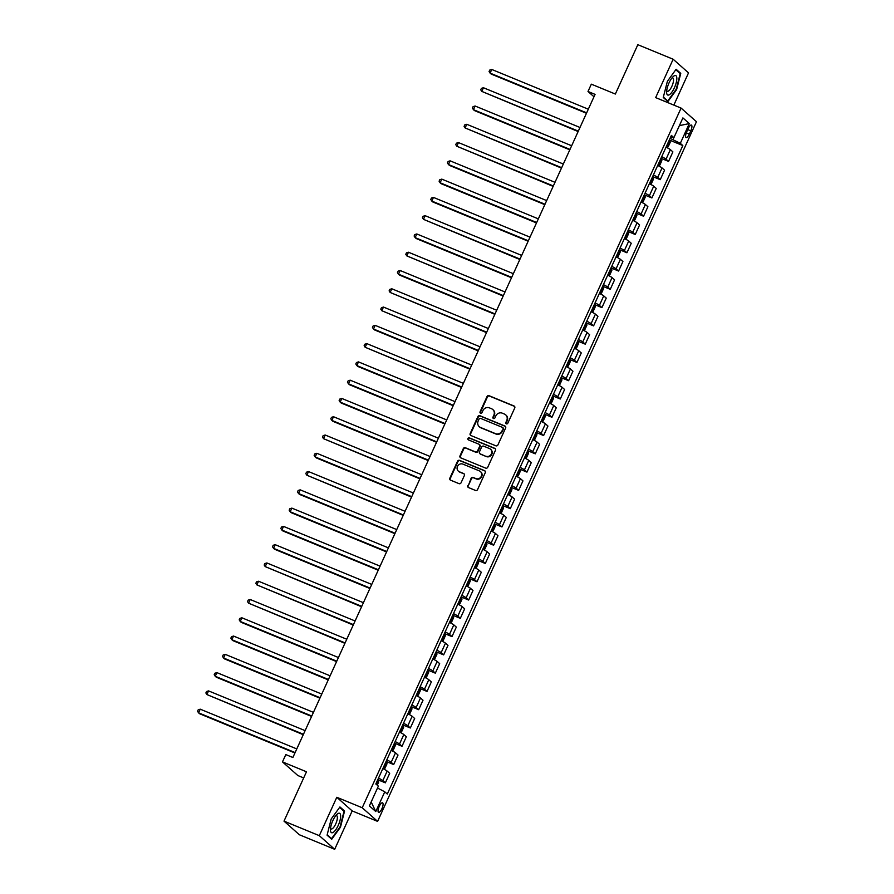 <?xml version="1.0" encoding="UTF-8"?>
<svg xmlns="http://www.w3.org/2000/svg" width="894" height="894" viewBox="0 0 894 894"><rect width="100%" height="100%" fill="white"/><g stroke="black" fill="none" stroke-linecap="round" stroke-linejoin="round"><path stroke-width="1.34" d="M506.362 423.845A1.106 1.039 -48.4 0 0 507.792 423.231L514.743 407.988A1.587 1.486 -48.4 0 0 514.016 405.977L489.052 395.707A1.587 1.486 -48.4 0 0 487.018 396.567L480.067 411.821A1.106 1.039 -48.4 0 0 480.581 413.229A1.106 1.039 -48.4 0 0 482.011 412.626L482.905 410.648A5.073 4.772 -48.4 0 1 489.431 407.876L491.51 408.737A5.073 4.772 -48.4 0 1 493.857 415.151L492.963 417.129A1.106 1.039 -48.4 0 0 493.477 418.537A1.106 1.039 -48.4 0 0 494.896 417.923L495.801 415.956A5.073 4.772 -48.4 0 1 502.327 413.184L504.406 414.045A5.073 4.772 -48.4 0 1 506.753 420.459L505.859 422.437A1.106 1.039 -48.4 0 0 506.362 423.845M381.894 808.768A5.174 1.687 112.4 0 0 382.531 802.801A5.174 1.687 112.4 0 0 379.235 806.41A5.174 1.687 112.4 0 0 378.598 812.367A5.174 1.687 112.4 0 0 381.894 808.768M467.786 485.554A1.587 1.486 -48.4 0 0 468.523 487.565L475.519 490.448A1.587 1.486 -48.4 0 0 477.564 489.577L485.274 472.647A1.587 1.486 -48.4 0 0 484.548 470.635L459.594 460.365A1.587 1.486 -48.4 0 0 457.549 461.226L449.827 478.167A1.587 1.486 -48.4 0 0 450.565 480.167L459.024 483.654A1.587 1.486 -48.4 0 0 461.058 482.794L464.366 475.541A1.587 1.486 -48.4 0 0 463.628 473.529L459.438 471.808A4.246 3.989 -48.4 0 1 457.795 465.852A4.246 3.989 -48.4 0 1 462.936 464.131L479.363 470.892A4.246 3.989 -48.4 0 1 481.006 476.848A4.246 3.989 -48.4 0 1 475.865 478.569L473.127 477.441A1.587 1.486 -48.4 0 0 471.093 478.312L468.199 485.923A1.587 1.486 -48.4 0 0 468.344 487.476M673.841 105.101L688.525 72.872L673.148 59.239L637.835 44.7L615.351 94.049L591.336 84.17L588.006 91.479L595.069 94.384L292.874 757.497L285.812 754.592L282.47 761.9L297.847 775.534L303.681 777.936M319.314 835.666L334.68 849.3L352.18 810.914L336.803 797.28L319.314 835.666L284.001 821.128L306.486 771.779L282.47 761.9M336.803 797.28L362.226 807.751L681.083 108.085L696.46 121.718L377.603 821.385L362.226 807.751M673.148 59.239L655.66 97.614L681.083 108.085M495.857 445.804A1.587 1.486 -48.4 0 0 497.902 444.944L505.624 428.002A1.587 1.486 -48.4 0 0 504.887 426.002L479.933 415.732A1.587 1.486 -48.4 0 0 477.888 416.593L470.177 433.534A1.587 1.486 -48.4 0 0 470.903 435.534L495.857 445.804M495.444 450.33L487.733 467.26A1.587 1.486 -48.4 0 1 485.688 468.121L460.734 457.851A1.587 1.486 -48.4 0 1 459.997 455.851L463.304 448.598A1.587 1.486 -48.4 0 1 465.349 447.738L475.463 451.906A1.587 1.486 -48.4 0 0 477.508 451.034L479.698 446.229A1.587 1.486 -48.4 0 0 478.961 444.217L468.434 439.882A1.106 1.039 -48.4 0 1 467.998 438.328A1.106 1.039 -48.4 0 1 469.35 437.881L494.717 448.319A1.587 1.486 -48.4 0 1 495.444 450.33M334.68 849.3L299.378 834.761L284.001 821.128M688.201 128.568L686.737 131.776A5.006 1.632 112.4 0 0 686.123 137.553A5.006 1.632 112.4 0 0 689.319 134.066L690.783 130.848A5.006 1.632 112.4 0 0 691.397 125.071A5.006 1.632 112.4 0 0 688.201 128.568M670.69 136.961L673.908 137.654L671.394 135.419L375.86 783.915L378.374 786.139L369.378 805.885L375.782 811.551L371.166 801.963M673.908 137.654L682.904 117.907L689.308 123.584L680.312 143.331L670.075 138.324M666.745 147.521L668.176 146.839L670.165 142.448L670.008 140.302L682.826 145.554L680.312 143.331M682.826 145.554L387.292 794.04L384.778 791.816L375.782 811.551M352.18 810.914L377.603 821.385M588.006 91.479L593.974 96.775M672.992 139.531L673.852 137.642M658.42 165.803L659.839 165.111L661.839 160.73L661.683 158.584L668.556 161.389L672.891 151.891L670.377 149.656A6.459 0.693 -155.5 0 0 666.041 147.186M650.083 184.086L651.514 183.393L653.514 179.001L653.346 176.856L660.23 179.672L664.566 170.162L662.052 167.938A6.459 0.693 -155.5 0 0 657.705 165.457M641.758 202.357L643.177 201.664L645.177 197.283L645.021 195.138L651.905 197.943L656.23 188.444L653.715 186.209A6.459 0.693 -155.5 0 0 649.379 183.739M636.696 213.42L633.399 220.628L634.852 219.946L636.852 215.555L636.684 213.364L643.568 216.225L647.904 206.715L645.39 204.491A6.459 0.693 -155.5 0 0 641.043 202.01L641.423 202.2M628.359 231.691L625.074 238.899L626.526 238.229L628.527 233.837L628.359 231.635L635.243 234.496L639.579 224.997L637.064 222.762A6.459 0.693 -155.5 0 0 632.717 220.293M620.034 249.974L616.748 257.181L618.19 256.5L620.19 252.119L620.023 249.918L626.918 252.778L631.242 243.28L628.728 241.045A6.459 0.693 -155.5 0 0 624.392 238.564M611.697 268.245L608.412 275.464L609.864 274.782L611.865 270.39L611.697 268.189L618.581 271.061L622.917 261.551L620.402 259.327A6.459 0.693 -155.5 0 0 616.055 256.846M602.757 286.046L603.372 286.527L600.086 293.735L601.539 293.053L603.528 288.673L603.372 286.527L610.256 289.332L614.58 279.833L612.066 277.598A6.459 0.693 -155.5 0 0 607.73 275.128M594.421 304.318L595.046 304.798L591.761 312.017L593.203 311.336L595.203 306.944L595.046 304.798L601.919 307.614L606.255 298.104L603.741 295.88A6.459 0.693 -155.5 0 0 599.405 293.4M586.095 322.6L586.71 323.08L583.424 330.288L584.877 329.607L586.877 325.226L586.71 323.08L593.594 325.885L597.93 316.387L595.415 314.152A6.459 0.693 -155.5 0 0 591.068 311.682M575.121 348.582L576.541 347.889L578.541 343.497L578.384 341.363L585.268 344.168L589.593 334.658L587.079 332.434A6.459 0.693 -155.5 0 0 582.743 329.953M566.785 366.853L568.215 366.171L570.216 361.779L570.059 359.634L576.932 362.45L581.268 352.94L578.753 350.716A6.459 0.693 -155.5 0 0 574.406 348.235M558.459 385.135L559.89 384.442L561.89 380.062L561.723 377.86L568.606 380.721L572.942 371.222L570.428 368.987A6.459 0.693 -155.5 0 0 566.081 366.506M550.134 403.417L551.553 402.725L553.554 398.333L553.386 396.131L560.281 399.003L564.606 389.493L562.091 387.27A6.459 0.693 -155.5 0 0 557.755 384.789M541.798 421.689L543.228 420.996L545.228 416.615L545.061 414.414L551.944 417.274L556.28 407.776L553.766 405.541A6.459 0.693 -155.5 0 0 549.419 403.071M533.472 439.971L534.903 439.278L536.892 434.886L536.735 432.685L543.619 435.557L547.944 426.047L545.429 423.823A6.459 0.693 -155.5 0 0 541.093 421.342M525.147 458.242L526.566 457.549L528.566 453.169L528.41 451.023L535.282 453.828L539.618 444.329L537.104 442.094A6.459 0.693 -155.5 0 0 532.768 439.624M519.459 468.814L520.073 469.305L516.788 476.513L518.241 475.832L520.241 471.44L520.073 469.305L526.957 472.11L531.293 462.6L528.779 460.376A6.459 0.693 -155.5 0 0 524.432 457.896M511.133 487.096L511.748 487.576L508.462 494.784L509.904 494.114L511.904 489.722L511.748 487.576L518.632 490.393L522.956 480.883L520.442 478.659A6.459 0.693 -155.5 0 0 516.106 476.178M500.148 513.078L501.579 512.385L503.579 508.004L503.423 505.859L510.295 508.664L514.631 499.165L512.117 496.93A6.459 0.693 -155.5 0 0 507.77 494.46M494.471 523.649L495.086 524.13L491.801 531.349L493.253 530.667L495.254 526.275L495.086 524.13L501.97 526.946L506.306 517.436L503.791 515.212A6.459 0.693 -155.5 0 0 499.444 512.731L499.824 512.921M486.761 542.39L493.644 545.217L497.969 535.718L495.455 533.483A6.459 0.693 -155.5 0 0 491.119 531.014M478.424 560.683L475.139 567.902L476.591 567.221L478.592 562.829L478.424 560.639L485.308 563.499L489.644 553.989L487.129 551.766A6.459 0.693 -155.5 0 0 482.782 549.285M470.099 578.966L466.813 586.173L468.266 585.492L470.255 581.111L470.099 578.91L476.983 581.77L481.307 572.272L478.793 570.037A6.459 0.693 -155.5 0 0 474.457 567.567M461.773 597.248L458.488 604.456L459.929 603.774L461.93 599.382L461.762 597.192L468.646 600.053L472.982 590.554L470.467 588.319A6.459 0.693 -155.5 0 0 466.132 585.838M450.174 622.738L451.604 622.056L453.604 617.665L453.437 615.519L460.321 618.335L464.656 608.825L462.142 606.601A6.459 0.693 -155.5 0 0 457.795 604.12M441.848 641.02L443.268 640.327L445.268 635.947L445.111 633.801L451.995 636.606L456.32 627.107L453.806 624.872A6.459 0.693 -155.5 0 0 449.47 622.403M433.512 659.303L434.942 658.61L436.942 654.218L436.786 652.072L443.659 654.889L447.995 645.379L445.48 643.155A6.459 0.693 -155.5 0 0 441.133 640.674M425.186 677.574L426.617 676.881L428.617 672.5L428.449 670.355L435.333 673.16L439.669 663.661L437.155 661.426A6.459 0.693 -155.5 0 0 432.808 658.956M416.861 695.856L418.28 695.163L420.281 690.771L420.113 688.581L427.008 691.442L431.333 681.932L428.818 679.708A6.459 0.693 -155.5 0 0 424.482 677.227L424.862 677.417M411.788 706.908L408.502 714.116L409.955 713.434L411.955 709.054L411.788 706.852L418.671 709.713L423.007 700.214L420.493 697.979A6.459 0.693 -155.5 0 0 416.146 695.51M403.462 725.19L400.177 732.398L401.629 731.717L403.619 727.336L403.462 725.135L410.346 727.995L414.671 718.497L412.156 716.262A6.459 0.693 -155.5 0 0 407.82 713.781M395.137 743.462L391.851 750.681L393.293 749.999L395.293 745.607L395.126 743.406L402.009 746.278L406.345 736.768L403.831 734.544A6.459 0.693 -155.5 0 0 399.495 732.063M386.186 761.263L386.8 761.744L383.515 768.952L384.968 768.27L386.968 763.889L386.8 761.744L393.684 764.549L398.02 755.05L395.506 752.815A6.459 0.693 -155.5 0 0 391.159 750.345M377.268 785.155L378.631 782.161L378.475 780.015L385.359 782.831L389.683 773.321L387.169 771.097A6.459 0.693 -155.5 0 0 382.833 768.616M668.556 161.389L666.041 159.166A6.459 0.693 -155.5 0 0 661.705 156.685M660.23 179.672L657.716 177.437A6.459 0.693 -155.5 0 0 653.38 174.967M651.905 197.943L649.39 195.719A6.459 0.693 -155.5 0 0 645.043 193.238M643.568 216.225L641.054 213.99A6.459 0.693 -155.5 0 0 636.718 211.52M635.243 234.496L632.729 232.272A6.459 0.693 -155.5 0 0 628.381 229.792M626.918 252.778L624.403 250.555A6.459 0.693 -155.5 0 0 620.056 248.074M618.581 271.061L616.067 268.826A6.459 0.693 -155.5 0 0 611.731 266.356M610.256 289.332L607.741 287.108A6.459 0.693 -155.5 0 0 603.394 284.627M601.919 307.614L599.405 305.379A6.459 0.693 -155.5 0 0 595.069 302.91M593.594 325.885L591.079 323.662A6.459 0.693 -155.5 0 0 586.743 321.181M585.268 344.168L582.754 341.933A6.459 0.693 -155.5 0 0 578.407 339.463M576.932 362.45L574.417 360.215A6.459 0.693 -155.5 0 0 570.081 357.734M568.606 380.721L566.092 378.497A6.459 0.693 -155.5 0 0 561.745 376.016M560.281 399.003L557.767 396.768A6.459 0.693 -155.5 0 0 553.42 394.299M551.944 417.274L549.43 415.051A6.459 0.693 -155.5 0 0 545.094 412.57M543.619 435.557L541.105 433.322A6.459 0.693 -155.5 0 0 536.758 430.852M535.282 453.828L532.768 451.604A6.459 0.693 -155.5 0 0 528.432 449.123M526.957 472.11L524.443 469.875A6.459 0.693 -155.5 0 0 520.107 467.406M518.632 490.393L516.117 488.158A6.459 0.693 -155.5 0 0 511.77 485.677M510.295 508.664L507.781 506.44A6.459 0.693 -155.5 0 0 503.445 503.959M501.97 526.946L499.455 524.711A6.459 0.693 -155.5 0 0 495.108 522.241M493.644 545.217L491.13 542.993A6.459 0.693 -155.5 0 0 486.783 540.512M485.308 563.499L482.794 561.264A6.459 0.693 -155.5 0 0 478.458 558.795M476.983 581.77L474.468 579.547A6.459 0.693 -155.5 0 0 470.121 577.066M468.646 600.053L466.132 597.829A6.459 0.693 -155.5 0 0 461.796 595.348M460.321 618.335L457.806 616.1A6.459 0.693 -155.5 0 0 453.47 613.619M451.995 636.606L449.481 634.382A6.459 0.693 -155.5 0 0 445.134 631.902M443.659 654.889L441.144 652.654A6.459 0.693 -155.5 0 0 436.808 650.184M435.333 673.16L432.819 670.936A6.459 0.693 -155.5 0 0 428.472 668.455M427.008 691.442L424.494 689.207A6.459 0.693 -155.5 0 0 420.146 686.737M418.671 709.713L416.157 707.489A6.459 0.693 -155.5 0 0 411.821 705.008M410.346 727.995L407.832 725.772A6.459 0.693 -155.5 0 0 403.485 723.291M402.009 746.278L399.495 744.043A6.459 0.693 -155.5 0 0 395.159 741.573M393.684 764.549L391.17 762.325A6.459 0.693 -155.5 0 0 386.834 759.844M385.359 782.831L382.844 780.596A6.459 0.693 -155.5 0 0 378.497 778.126M377.514 788.039L384.778 791.816M679.395 125.618L689.308 123.584M667.382 81.32L663.259 97.48L667.896 101.592L676.635 89.534L680.759 73.364L676.121 69.263L667.382 81.32M331.708 839.276L340.458 827.218L344.57 811.048L339.943 806.947L331.193 819.005L327.081 835.164L331.708 839.276M679.172 72.716L680.759 73.364M342.994 810.4L344.57 811.048M506.317 423.823A1.106 1.039 -48.4 0 1 506.272 422.806L507.166 420.828A5.073 4.772 -48.4 0 0 505.881 415.028M492.996 409.72A5.073 4.772 -48.4 0 1 494.27 415.52L493.376 417.498A1.106 1.039 -48.4 0 0 493.432 418.515M514.598 406.435A1.587 1.486 -48.4 0 0 514.43 406.345L489.476 396.076A1.587 1.486 -48.4 0 0 487.431 396.936L480.48 412.19A1.106 1.039 -48.4 0 0 480.536 413.207M505.479 426.449A1.587 1.486 -48.4 0 0 505.3 426.371L480.346 416.101A1.587 1.486 -48.4 0 0 478.301 416.962L470.59 433.903A1.587 1.486 -48.4 0 0 470.736 435.445M502.964 428.785A1.106 1.039 -48.4 0 0 502.45 427.388L480.536 418.37A1.106 1.039 -48.4 0 0 479.117 418.973L478.167 421.052A5.073 4.772 -48.4 0 0 480.503 427.466L495.477 433.635A5.073 4.772 -48.4 0 0 502.015 430.863L503.378 429.154A1.106 1.039 -48.4 0 0 503.143 427.924L502.73 427.555M479.441 426.851A5.073 4.772 -48.4 0 0 480.927 427.835L480.503 427.466M503.378 429.154L502.428 431.232A5.073 4.772 -48.4 0 1 495.902 434.003L480.927 427.835M479.363 444.474L479.776 444.843A1.587 1.486 -48.4 0 1 480.112 446.598L477.921 451.403A1.587 1.486 -48.4 0 1 475.887 452.275L465.763 448.106A1.587 1.486 -48.4 0 0 463.718 448.967L460.421 456.219A1.587 1.486 -48.4 0 0 460.566 457.773M495.31 448.777A1.587 1.486 -48.4 0 0 495.131 448.687L469.763 438.239A1.106 1.039 -48.4 0 0 468.389 439.87M485.967 456.219A4.246 3.989 -48.4 0 0 490.538 449.213A4.246 3.989 -48.4 0 0 489.465 448.542L483.676 446.162A1.587 1.486 -48.4 0 0 481.642 447.022L479.452 451.839A1.587 1.486 -48.4 0 0 480.179 453.839L486.381 456.588A4.246 3.989 -48.4 0 0 490.739 449.403M479.787 453.593L480.201 453.962A1.587 1.486 -48.4 0 0 480.592 454.208L480.179 453.839M486.381 456.588L480.592 454.208M480.637 471.753A4.246 3.989 -48.4 0 1 476.278 478.938L473.541 477.809A1.587 1.486 -48.4 0 0 471.507 478.681L468.199 485.923M458.588 471.317A4.246 3.989 -48.4 0 0 459.851 472.177L459.438 471.808M464.221 473.988A1.587 1.486 -48.4 0 0 464.042 473.898L459.851 472.177M485.129 471.093A1.587 1.486 -48.4 0 0 484.961 471.004L460.008 460.734A1.587 1.486 -48.4 0 0 457.963 461.595L450.241 478.536A1.587 1.486 -48.4 0 0 450.386 480.089M666.723 147.521L670.008 140.302L669.394 139.822M588.319 109.202L491.767 69.464L490.102 73.118L491.141 74.034L586.464 113.27M667.326 144.359L668.12 142.604M491.767 69.464L489.744 70.078L489.074 71.542L490.102 73.118L586.643 112.856M658.397 165.792L661.683 158.584L661.057 158.093M579.982 127.473L483.442 87.735L481.777 91.389L578.127 131.552M658.99 162.63L659.794 160.875M483.442 87.735L481.419 88.35L480.748 89.813L481.777 91.389L578.317 131.127M650.061 184.075L653.346 176.856L652.732 176.375M571.657 145.756L475.105 106.017L473.44 109.671L474.479 110.588L569.802 149.823M650.664 180.912L651.469 179.158M475.105 106.017L473.082 106.632L472.423 108.096L473.44 109.671L569.992 149.41M641.736 202.346L645.021 195.138L644.406 194.657M563.321 164.027L466.78 124.288L465.115 127.943L561.466 168.106M642.339 199.183L643.132 197.429M466.78 124.288L464.757 124.903L464.087 126.367L465.115 127.943L561.655 167.692M636.684 213.364L636.07 212.928M554.995 182.309L458.454 142.571L456.778 146.225L553.14 186.377M634.93 215.789L634.192 217.577M458.454 142.571L456.421 143.185L455.761 144.649L456.778 146.225L553.33 185.963M669.327 94.742A10.505 3.431 112.4 0 0 676.233 82.628A10.505 3.431 112.4 0 0 674.121 75.878A10.505 3.431 112.4 0 0 673.026 76.75A10.505 3.431 112.4 0 0 666.622 92.305A10.505 3.431 112.4 0 0 669.327 94.742M666.723 90.529A7.197 2.347 112.4 0 0 667.315 91.277A7.197 2.347 112.4 0 0 668.41 91.076A7.197 2.347 112.4 0 0 672.735 84.148A7.197 2.347 112.4 0 0 672.791 77.968A7.197 2.347 112.4 0 0 671.852 78.08M675.797 69.721L680.2 73.632L676.21 89.288L667.74 100.966L663.359 97.088M666.723 100.553L667.74 100.966M332.847 820.603A10.505 3.431 112.4 0 0 330.445 829.99A10.505 3.431 112.4 0 0 333.138 832.426A10.505 3.431 112.4 0 0 338.245 825.385A10.505 3.431 112.4 0 0 340.592 815.216A10.505 3.431 112.4 0 0 336.848 814.434A10.505 3.431 112.4 0 0 332.847 820.603M330.545 828.213A7.197 2.347 112.4 0 0 331.138 828.95A7.197 2.347 112.4 0 0 335.719 823.944A7.197 2.347 112.4 0 0 336.613 815.652A7.197 2.347 112.4 0 0 335.675 815.764M339.608 807.405L344.022 811.305L340.033 826.972L331.562 838.65L327.182 834.772M330.545 838.237L331.562 838.65M628.359 231.635L627.744 231.211M546.67 200.591L450.118 160.842L448.453 164.507L449.492 165.424L544.815 204.659M626.605 234.072L625.867 235.848M450.118 160.842L448.095 161.468L447.425 162.92L448.453 164.507L545.005 204.245M620.023 249.918L619.408 249.482M538.333 218.862L441.792 179.124L440.127 182.778L441.167 183.706L536.478 222.93M618.279 252.343L617.53 254.131M441.792 179.124L439.77 179.739L439.099 181.203L440.127 182.778L536.668 222.517M611.697 268.189L611.083 267.764M530.008 237.145L433.456 197.406L431.791 201.061L432.83 201.977L528.153 241.212M609.943 270.625L609.205 272.413M433.456 197.406L431.433 198.021L430.774 199.485L431.791 201.061L528.343 240.799M521.683 255.416L425.131 215.677L423.465 219.332L519.827 259.495M601.617 288.896L600.88 290.684M425.131 215.677L423.108 216.292L422.437 217.756L423.465 219.332L520.006 259.07M513.346 273.698L416.805 233.96L415.14 237.614L416.179 238.53L511.491 277.766M592.353 308.855L593.158 307.1M416.805 233.96L414.782 234.574L414.112 236.038L415.14 237.614L511.681 277.352M505.021 291.969L408.469 252.231L406.804 255.885L503.166 296.048M584.028 327.126L584.832 325.371M408.469 252.231L406.446 252.857L405.787 254.309L406.804 255.885L503.356 295.635M575.099 348.571L578.384 341.363L577.77 340.871M496.684 310.252L400.143 270.513L398.478 274.167L399.517 275.084L494.829 314.319M575.702 345.408L576.496 343.654M400.143 270.513L398.121 271.128L397.45 272.592L398.478 274.167L495.019 313.906M566.762 366.842L570.059 359.634L569.433 359.153M488.359 328.534L391.818 288.784L390.142 292.45L486.504 332.602M567.366 363.679L568.171 361.925M391.818 288.784L389.784 289.41L389.125 290.874L390.142 292.45L486.694 332.188M561.723 377.86L561.108 377.424M480.033 346.805L383.481 307.067L381.816 310.721L478.178 350.884M559.041 381.962L559.845 380.207M383.481 307.067L381.459 307.681L380.788 309.145L381.816 310.721L478.368 350.459M553.386 396.131L552.771 395.707M471.697 365.087L375.156 325.349L373.491 329.003L374.53 329.92L469.842 369.155M551.643 398.568L550.894 400.356M375.156 325.349L373.133 325.964L372.463 327.428L373.491 329.003L470.032 368.741M545.061 414.414L544.446 413.989M463.371 383.358L366.819 343.62L365.154 347.274L461.516 387.437M543.306 416.839L542.569 418.627M366.819 343.62L364.797 344.235L364.137 345.699L365.154 347.274L461.706 387.013M536.735 432.685L536.121 432.26M455.046 401.641L358.494 361.902L356.829 365.557L357.868 366.473L453.191 405.708M534.981 435.121L534.243 436.909M358.494 361.902L356.471 362.517L355.801 363.981L356.829 365.557L453.37 405.295M525.124 458.231L528.41 451.023L527.784 450.542M446.709 419.923L350.169 380.173L348.504 383.828L349.543 384.755L444.854 423.991M526.655 453.403L525.907 455.18M350.169 380.173L348.146 380.799L347.475 382.252L348.504 383.828L445.044 423.577M438.384 438.194L341.832 398.456L340.167 402.11L341.206 403.026L436.529 442.262M517.391 473.351L518.196 471.596M341.832 398.456L339.809 399.07L339.15 400.534L340.167 402.11L436.719 441.848M430.048 456.476L333.507 416.727L331.842 420.392L332.881 421.309L428.192 460.544M509.066 491.622L509.859 489.867M333.507 416.727L331.484 417.353L330.814 418.817L331.842 420.392L428.382 460.131M500.126 513.067L503.423 505.859L502.797 505.367M421.722 474.748L325.181 435.009L323.505 438.663L419.867 478.826M500.729 509.904L501.534 508.15M325.181 435.009L323.147 435.624L322.488 437.088L323.505 438.663L420.057 478.402M413.397 493.03L316.845 453.292L315.18 456.946L316.219 457.862L411.542 497.098M493.332 526.51L492.594 528.298M316.845 453.292L314.822 453.906L314.152 455.37L315.18 456.946L411.732 496.684M486.761 542.412L483.475 549.62L484.917 548.938L486.917 544.558L486.135 541.932M405.06 511.301L308.519 471.563L306.854 475.217L403.205 515.38M485.006 544.781L484.257 546.569M308.519 471.563L306.497 472.177L305.826 473.641L306.854 475.217L403.395 514.966M478.424 560.639L477.809 560.203M396.735 529.583L300.183 489.845L298.518 493.499L299.557 494.416L394.88 533.651M476.67 563.064L475.932 564.852M300.183 489.845L298.16 490.46L297.501 491.923L298.518 493.499L395.07 533.237M470.099 578.91L469.484 578.485M388.409 547.866L291.857 508.116L290.192 511.77L291.232 512.698L386.554 551.933M467.417 583.011L468.21 581.256M291.857 508.116L289.835 508.742L289.164 510.195L290.192 511.77L386.733 551.52M461.762 597.192L461.148 596.756M380.073 566.137L283.532 526.398L281.867 530.053L282.906 530.969L378.218 570.204M459.08 601.293L459.885 599.539M283.532 526.398L281.509 527.013L280.839 528.477L281.867 530.053L378.408 569.791M450.151 622.738L453.437 615.519L452.822 615.038M371.748 584.419L275.196 544.681L273.53 548.335L274.57 549.251L369.892 588.487M450.755 619.576L451.559 617.821M275.196 544.681L273.173 545.295L272.514 546.759L273.53 548.335L370.082 588.073M441.826 641.009L445.111 633.801L444.497 633.31M363.411 602.69L266.87 562.952L265.205 566.606L361.556 606.769M442.429 637.847L443.223 636.092M266.87 562.952L264.847 563.566L264.177 565.03L265.205 566.606L361.746 606.344M433.489 659.291L436.786 652.072L436.16 651.592M355.086 620.972L258.545 581.234L256.869 584.888L353.231 625.04M434.093 656.129L434.897 654.374M258.545 581.234L256.511 581.849L255.852 583.313L256.869 584.888L353.421 624.627M425.164 677.563L428.449 670.355L427.835 669.874M346.76 639.244L250.208 599.505L248.543 603.159L344.905 643.322M425.767 674.4L426.572 672.646M250.208 599.505L248.186 600.12L247.515 601.584L248.543 603.159L345.095 642.909M420.113 688.581L419.498 688.145M338.424 657.526L241.883 617.788L240.218 621.442L241.257 622.358L336.569 661.594M418.37 691.006L417.621 692.794M241.883 617.788L239.86 618.402L239.19 619.866L240.218 621.442L336.759 661.18M411.788 706.852L411.173 706.428M330.098 675.808L233.546 636.059L231.881 639.724L232.921 640.64L328.243 679.876M410.033 709.288L409.296 711.065M233.546 636.059L231.524 636.684L230.864 638.137L231.881 639.724L328.433 679.462M403.462 725.135L402.848 724.699M321.773 694.079L225.221 654.341L223.556 657.995L224.595 658.923L319.918 698.147M401.708 727.56L400.97 729.348M225.221 654.341L223.198 654.956L222.528 656.419L223.556 657.995L320.097 697.733M395.126 743.406L394.511 742.981M313.436 712.362L216.896 672.623L215.23 676.277L216.27 677.194L311.581 716.429M393.382 745.842L392.634 747.63M216.896 672.623L214.873 673.238L214.202 674.702L215.23 676.277L311.771 716.016M305.111 730.633L208.559 690.894L206.894 694.549L303.256 734.712M385.046 764.113L384.308 765.901M208.559 690.894L206.536 691.509L205.877 692.973L206.894 694.549L303.446 734.287M376.463 784.44L378.475 780.015L377.86 779.534M296.774 748.915L200.234 709.177L198.569 712.831L199.608 713.747L294.919 752.983M375.916 784.15L376.586 782.317M200.234 709.177L198.211 709.791L197.54 711.255L198.569 712.831L295.109 752.569M666.041 159.166L670.377 149.656M657.716 177.437L662.052 167.938M649.39 195.719L653.715 186.209M641.054 213.99L645.39 204.491M632.729 232.272L637.064 222.762M624.403 250.555L628.728 241.045M616.067 268.826L620.402 259.327M607.741 287.108L612.066 277.598M599.405 305.379L603.741 295.88M591.079 323.662L595.415 314.152M582.754 341.933L587.079 332.434M574.417 360.215L578.753 350.716M566.092 378.497L570.428 368.987M557.767 396.768L562.091 387.27M549.43 415.051L553.766 405.541M541.105 433.322L545.429 423.823M532.768 451.604L537.104 442.094M524.443 469.875L528.779 460.376M516.117 488.158L520.442 478.659M507.781 506.44L512.117 496.93M499.455 524.711L503.791 515.212M491.13 542.993L495.455 533.483M482.794 561.264L487.129 551.766M474.468 579.547L478.793 570.037M466.132 597.829L470.467 588.319M457.806 616.1L462.142 606.601M449.481 634.382L453.806 624.872M441.144 652.654L445.48 643.155M432.819 670.936L437.155 661.426M424.494 689.207L428.818 679.708M416.157 707.489L420.493 697.979M407.832 725.772L412.156 716.262M399.495 744.043L403.831 734.544M391.17 762.325L395.506 752.815M382.844 780.596L387.169 771.097M687.732 129.596L690.783 130.848M686.301 132.826L689.319 134.066M558.437 385.124L561.723 377.916M550.112 403.406L553.397 396.187M541.775 421.677L545.061 414.47M533.45 439.96L536.735 432.741M416.839 695.845L420.124 688.637"/></g></svg>
